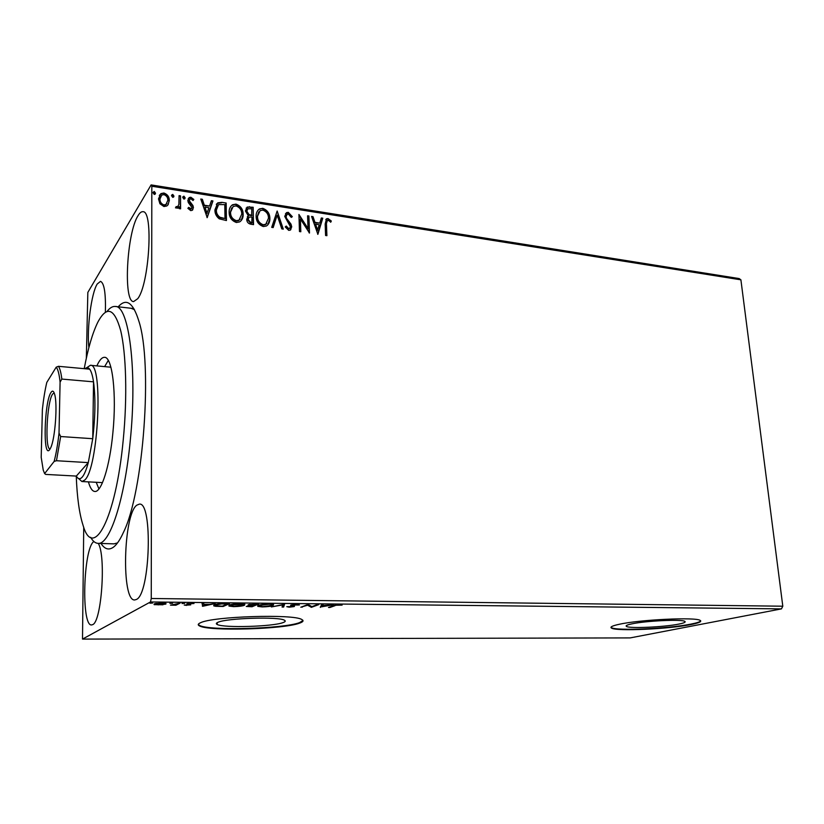 <?xml version="1.0" encoding="UTF-8"?>
<svg xmlns="http://www.w3.org/2000/svg" width="824" height="824" viewBox="0 0 824 824"><rect width="100%" height="100%" fill="white"/><g stroke="black" fill="none" stroke-linecap="round" stroke-linejoin="round"><path stroke-width="1.24" d="M118.223 306.796C126.216 297.763 133.086 302.501 138.823 321C152.924 363.446 143.541 492.422 123.435 532.376C120.16 539.617 116.895 544.499 113.65 547.023C108.953 550.494 104.73 549.299 100.992 543.449M107.079 311.4C109.839 307.846 112.569 306.198 115.247 306.456C128.946 305.323 137.484 370.522 130.254 440.696C124.568 500.632 109.489 545.22 98.005 543.356L113.939 543.861L117.502 542.923M217.917 622.316C216.084 623.088 215.847 623.809 217.206 624.479C223.428 628.115 273.125 626.631 283.126 622.563C285.413 621.739 285.835 620.956 284.404 620.215C278.996 616.496 226.353 618.113 217.917 622.316M631.699 623.902C627.043 624.891 625.313 625.746 626.498 626.446C629.557 628.681 664.381 627.095 678.894 624.077C684.023 623.047 686.001 622.151 684.826 621.389C682.148 619.102 645.408 620.832 631.699 623.902M619.154 624.304C612.263 625.797 609.729 627.064 611.542 628.115C616.342 631.462 668.542 629.114 690.893 624.561C698.886 622.985 701.996 621.605 700.225 620.431C696.29 616.929 639.651 619.627 619.154 624.304M610.986 627.249L611.501 627.672C616.301 631.04 668.501 628.681 690.852 624.129C696.898 622.944 700.173 621.842 700.699 620.822M200.459 622.779C197.842 623.933 197.554 624.994 199.583 625.972C209.378 631.472 283.806 629.258 299.576 623.14C303.242 621.863 303.974 620.647 301.769 619.504C293.859 613.839 212.592 616.362 200.459 622.779M198.285 624.376L199.573 625.457C209.368 630.978 283.796 628.764 299.565 622.625L302.974 620.534M138.061 215.641C126.772 232.842 123.106 302.068 133.591 301.594L137.69 298.731C149.226 284.661 153.645 210.439 142.933 211.706C141.378 211.511 139.75 212.819 138.061 215.641M93.771 541.584C83.317 548.537 81.092 626.364 91.567 624.952L92.659 624.633C101.62 621.883 106.172 555.335 98.231 543.366M136.784 505.174C123.332 514.444 121.169 601.345 134.693 599.954L136.362 599.481C150.287 594.289 152.965 501.353 139.328 504.134L136.784 505.174M105.379 312.234C105.863 293.251 104.236 282.962 100.497 281.355L97.201 284.043C91.32 293.231 86.757 328.622 88.868 347.625M86.345 358.162L87.838 292.407L151.111 184.906L739.159 278.574L740.9 279.82L151.822 186.245L151.256 598.492L782.8 606.207L781.451 608.885L150.473 601.963L82.503 639.094L83.729 527.185M167.9 204.97L166.829 205.959L163.925 206.536L159.928 203.765L158.486 198.883L160.927 193.588L163.904 193.012C167.54 194.361 169.342 196.874 169.322 200.562L167.9 204.97M180.528 195.855L180.6 208.843L179.127 208.616L179.127 206.7L177.902 208.173L175.471 207.844L176.161 206.567L177.665 206.69L178.88 204.403L179.076 195.628L180.528 195.855L180.291 208.791M190.694 210.604L187.872 208.328L188.717 207.349L191.312 208.853L191.971 207.473L188.315 202.58L187.821 200.5L189.19 197.554L190.849 197.245L193.836 199.46L193.022 200.531L191.024 198.862L190.056 199.048L189.273 200.665L192.94 205.557L193.424 207.627L192.208 210.326L190.694 210.604M221.903 202.354L226.167 203.023L226.435 220.544L219.246 218.834C216.218 216.382 214.786 213.375 214.951 209.801L217.763 202.828L221.903 202.354L226.167 203.023M253.164 207.257L253.535 224.633L250.98 224.241C248.23 223.695 246.809 222.037 246.726 219.287L248.354 215.847L245.408 210.954L247.2 207.061L253.164 207.257L253.174 224.571M277.152 211.026L283.281 229.113L281.798 228.887L277.142 215.157L273.177 227.589L271.693 227.362L277.152 211.026L282.735 229.031M307.589 215.806L308.918 216.012L309.484 233.058L300.399 218.988L300.812 231.75L299.473 231.554L298.927 214.446L308.011 228.485L307.589 215.806M326.479 224.396L326.901 235.685L325.583 235.489L325.161 224.025L326.52 218.793L328.045 218.587L331.33 221.038L330.712 222.233L328.992 220.698L327.355 220.451L326.077 224.818L326.479 235.623M740.9 279.82L782.8 606.207M317.889 234.325L311.565 216.434L313.007 216.661L314.964 222.377L319.774 223.119L321.339 217.969L322.771 218.195L317.889 234.325M288.287 212.345L292.335 216.691L291.263 217.392L288.441 214.106L287.154 214.343L286.072 216.63L286.556 218.381L290.975 224.107L291.737 226.827L290.254 230.112L288.719 230.37L285.238 226.94L286.268 226.044L288.688 228.608L289.595 228.464L290.398 226.693L284.723 216.393L286.515 212.623L288.287 212.345L287.916 212.777L291.892 216.98M269.87 218.391C270.025 221.677 268.892 224.2 266.471 225.982L263.32 226.548C258.551 224.756 256.151 221.357 256.12 216.362C255.986 213.138 257.098 210.656 259.478 208.905L262.784 208.328C267.44 210.151 269.808 213.498 269.87 218.391L267.821 224.89M243.152 214.281C243.286 217.546 242.153 220.07 239.733 221.872L236.406 222.501C231.554 220.678 229.134 217.248 229.134 212.211C229.01 209.008 230.133 206.525 232.502 204.754L235.983 204.115C240.732 205.959 243.121 209.347 243.152 214.281L241.185 220.657M207.195 217.649L200.788 199.037L202.354 199.284L204.321 205.227L209.553 206.031L211.397 200.706L212.942 200.943L207.195 217.649M185.143 197.822L183.937 199.109L182.722 197.451L183.927 196.163L185.143 197.822L184.751 198.862M173.957 196.071L172.741 197.369L171.516 195.69L172.731 194.402L173.957 196.071L173.576 197.101M155.52 193.187L154.284 194.485L153.048 192.795L154.284 191.508L155.52 193.187L155.159 194.186M162.915 604.795L154.119 604.62L154.201 603.941L162.132 602.911L165.964 603.384L165.892 604.064L162.915 604.466M180.095 603.137L175.914 605.238L170.486 605.146L180.095 603.137M186.646 605.383L184.246 605.053L189.149 604.868L186.811 603.796L194 603.539L188.397 603.807L190.725 604.868L186.646 605.115M224.9 603.621L229.515 603.673L223.211 606.474L215.785 606.299L213.787 605.898L214.24 604.919C215.806 604.105 219.359 603.673 224.9 603.621M258.685 603.982L252.031 606.752L246.283 606.464L249.703 605.424L248.106 605.156L248.323 604.682L258.685 603.982M284.558 604.26L283.621 607.051L282.055 607.041L282.745 604.919L271.312 606.938L284.558 604.26M317.343 604.6L318.775 604.62L311.431 607.319L307.599 605.218L300.801 607.216L308.022 604.507L311.874 606.619L317.343 604.6M334.874 605.722L329.878 607.494L328.488 607.484L333.545 605.681L339.56 604.764L342.114 605.115L334.863 605.259M82.503 639.094L630.154 637.91L781.451 608.885M320.33 607.401L321.618 604.651L323.173 604.661L322.668 605.558L333.668 604.775L320.32 607M296.764 604.311L299.421 604.96L292.283 605.032L294.518 606.165L294.178 606.577L289.203 607.175L286.783 606.68L292.716 606.577L290.645 605.589L290.841 605.012L296.764 604.311M273.053 605.537C271.209 606.32 267.604 606.783 262.238 606.917L257.788 606.382L258.303 605.403C260.127 604.61 263.783 604.146 269.252 604.023L273.589 604.559L273.053 605.537L273.032 604.394L268.593 604.301L259.776 605.424L259.364 606.207L262.856 606.639L271.59 605.527L272.013 604.177M244.44 605.249C242.689 606.042 239.094 606.505 233.645 606.639L228.969 606.073L229.371 605.115C231.101 604.311 234.737 603.837 240.299 603.704L244.872 604.28L244.44 605.249L244.419 604.105M202.725 606.268L202.045 603.374L203.744 603.395L203.868 604.332L209.502 604.394L215.208 603.518L202.725 606.268L202.457 605.104L202.467 606.268M184.679 603.395L182.022 603.518L184.679 603.24M172.566 603.271L169.888 603.384L172.566 603.116M152.584 603.055L149.875 603.178L152.584 602.911M150.473 601.963L151.256 598.492M151.822 186.245L151.111 184.906M134.487 309.7L131.088 308.269M322.637 604.661L322.668 605.558M321.968 605.949L320.773 606.196M322.637 604.713L321.999 606.763L326.459 605.877L322.514 605.846L321.999 606.763M322.472 604.713L322.514 605.846M311.4 606.34L311.431 607.319M311.163 606.196L311.132 607.319M311.091 606.196L308.279 604.507M307.589 604.672L307.599 605.218M302.202 606.691L302.223 607.226M297.855 604.352L297.876 605.084M294.168 606.011L294.178 606.577M292.747 605.609L292.757 606.217M292.046 604.888L291.686 605.928M284.136 604.291L283.621 607.051M283.59 605.918L282.416 605.908M259.344 605.053L259.354 605.63L258.272 605.413M252.02 606.124L252.031 606.752M249.816 604.291L249.703 605.424M249.693 606.433L253.339 605.568L247.993 606.011L249.693 606.433M249.693 605.012L254.019 605.29L256.501 604.25L249.816 604.703M244.388 604.105L230.875 605.125L230.555 605.908L234.232 606.361L242.946 605.238L243.296 603.889M230.535 605.31L229.422 605.084M230.493 604.723L230.545 605.3M223.201 605.784L223.211 606.474M215.404 605.094L214.271 604.909M215.342 604.528L215.404 605.135M222.336 606.176L227.342 603.941L221.45 603.951L215.764 604.94L215.414 605.722L222.336 606.176M215.764 604.414L215.764 604.94M202.457 605.104L202.21 603.374M203.94 604.837L202.704 605.104M203.909 604.631L204.043 605.599L208.215 604.672L203.909 604.332M175.914 604.383L175.914 605.238M155.736 603.786L154.912 603.662M154.345 603.868L154.345 604.713M165.892 603.343L165.892 604.064M165.181 603.147L164.367 603.353M155.808 603.961L155.736 604.486L158.465 604.847L164.367 603.508L155.808 603.446M325.768 219.472L328.045 218.587M327.653 219.019L330.929 221.471L331.33 221.038M330.929 221.471L330.599 222.109M326.819 220.966L326.077 224.818M311.74 216.959L313.007 216.661M312.615 217.093L314.572 222.799L314.964 222.377M314.572 222.799L319.774 223.119M321.195 218.432L322.771 218.195M322.369 218.618L317.652 234.232M315.582 224.2L317.25 230.627L319.279 224.777L315.582 224.2L317.642 230.195M307.599 216.3L308.918 216.012M308.526 216.455L309.082 232.811M300.41 231.688L300.399 218.988M298.947 215.085L307.62 228.907L308.011 228.485M286.474 214.992L286.072 216.63M285.701 217.073L286.186 218.823L286.556 218.381M286.186 218.823L290.594 224.54L290.975 224.107M290.594 224.54L291.366 227.259L291.737 226.827M291.366 227.259L290.718 229.783M285.279 227.012L286.268 226.044M285.897 226.476L288.318 229.041L288.688 228.608M288.318 229.041L289.729 228.372M285.506 213.571L287.916 212.777M272.96 227.558L277.142 215.157M257.706 210.563L259.117 209.347L262.784 208.328M262.423 208.781C267.079 210.594 269.448 213.941 269.51 218.834M258.746 211.902L257.15 217.021C257.181 220.976 259.076 223.695 262.856 225.189L265.4 224.705L266.852 223.407M257.5 216.578C257.531 220.533 259.436 223.263 263.216 224.756L265.761 224.272L268.5 218.195C268.469 214.281 266.585 211.583 262.866 210.11L260.127 210.614L257.15 217.021M247.334 216.805L247.859 216.197M246.139 208.112L249.569 206.7M249.219 207.143L252.814 207.71M247.221 209.471L246.448 211.624L248.694 215.064L251.608 215.713L251.825 208.822L247.931 208.74L246.798 211.171L249.044 214.621L251.959 215.27M248.518 217.763L247.767 219.915L250.321 222.851L251.763 223.077L252 217.052L249.167 217.093L248.117 219.472L250.671 222.418L252.113 222.635M230.607 206.597L232.162 205.207L235.983 204.115M235.633 204.568C240.381 206.412 242.771 209.801 242.812 214.734M231.719 207.875L230.195 212.88C230.205 216.867 232.131 219.627 235.973 221.131L238.661 220.605L240.186 219.174M230.535 212.427C230.545 216.424 232.471 219.174 236.313 220.688L239.012 220.162L241.762 214.075C241.741 210.13 239.846 207.411 236.055 205.907L233.182 206.463L230.195 212.88M225.838 203.477L226.095 220.492M216.29 204.331L217.433 203.291L221.574 202.807M217.32 205.866L216.043 210.481C215.909 213.406 217.103 215.826 219.637 217.721L224.993 218.535L224.787 204.589L218.576 204.599L216.372 210.027C216.238 212.953 217.433 215.373 219.977 217.278L224.993 218.535M200.974 199.583L202.354 199.284M202.035 199.748L204.321 205.227M204.002 205.681L209.553 206.031M211.222 201.19L212.942 200.943M212.623 201.406L207.03 217.629M204.96 207.133L206.711 213.818L208.966 207.751L204.96 207.133L207.03 213.365M187.913 208.39L188.717 207.349M188.408 207.813L190.272 209.461L190.591 208.997M190.272 209.461L191.518 208.688M188.233 198.615L190.849 197.245M190.54 197.719L193.506 199.902M189.448 199.779L189.273 200.665M188.964 201.128L189.314 202.416L189.623 201.952M189.314 202.416L190.869 203.992L191.178 203.528M190.869 203.992L192.631 206.021L192.94 205.557M192.631 206.021L193.424 207.627M193.115 208.091L192.723 209.873M182.815 196.885L183.927 196.163M183.618 196.627L184.833 198.296M178.674 207.421L179.127 206.7M175.893 207.051L176.82 206.896M176.511 207.36L178.108 206.299M179.076 196.143L180.229 196.328M171.598 195.144L172.731 194.402M172.432 194.876L173.658 196.545M159.3 195.442L160.639 194.062L163.904 193.012M163.615 193.486C167.241 194.835 169.054 197.348 169.023 201.035L169.322 200.562M169.023 201.035L168.178 204.609M160.598 196.39L159.681 199.583C159.629 202.344 160.948 204.28 163.636 205.392L165.645 204.97L166.922 203.549M159.969 199.109C159.918 201.87 161.236 203.806 163.925 204.918L165.943 204.507L167.849 200.325C167.911 197.585 166.592 195.679 163.914 194.618L161.751 195.072L159.681 199.583M153.12 192.28L154.284 191.508M154.006 191.982L155.242 193.661M76.251 476.076C77.054 497.274 79.32 513.692 83.059 525.31C93.06 560.547 115.803 519.687 123.27 439.532C127.411 397.127 126.196 353.517 120.675 330.568C114.402 308.135 106.801 305.333 97.85 322.143C92.576 332.865 88.034 348.367 84.213 368.668M96.212 482.287L98.931 488.931M96.871 365.897C99.457 360.047 102.022 357.194 104.566 357.328C112.352 356.782 116.823 393.965 112.857 433.033C109.726 466.611 101.362 492.546 94.801 491.475C92.267 491.238 90.135 488.045 88.425 481.875M98.005 543.356C95.316 543.222 92.855 541.203 90.64 537.279M108.284 360.438L104.627 366.618M49.718 449.564C42.755 459.864 44.187 401.752 51.026 392.409C52.448 390.277 53.653 390.885 54.631 394.253C57.701 403.801 55.157 438.708 50.738 447.71L49.718 449.564M54.178 392.894L52.623 394.068C46.896 401.659 44.63 449.832 50.089 448.987L50.089 448.987M56.465 460.729L54.147 461.43C56.135 453.767 57.762 444.342 59.019 433.146L60.657 436.535L56.465 460.729L88.281 462.614L76.333 476.076C78.012 479.156 79.928 479.558 82.06 477.292C84.213 474.892 86.283 469.999 88.281 462.614L92.741 438.708C95.347 416.522 95.615 397.57 93.534 381.842C92.576 375.569 91.289 371.346 89.662 369.173C88.24 367.339 86.705 367.205 85.057 368.75M86.664 367.762L90.372 365.289C103.505 362.313 98.437 468.753 84.738 480.042L81.916 481.535L78.599 478.559M60.657 436.535L92.741 438.708L93.534 381.842L61.841 379.071L60.09 382.12C59.246 374.199 57.958 369.214 56.217 367.164L46.803 382.408C44.98 390.061 43.507 399.063 42.385 409.404L41.2 457.341L43.239 470.113L44.63 473.584L54.147 461.43M44.63 473.584L45.681 474.408L76.333 476.076M59.019 433.146L60.09 382.12M56.217 367.164L58.494 366.309C59.925 368.493 61.048 372.736 61.841 379.071M89.662 369.173L58.494 366.309M188.037 603.467L188.047 604.445M217.186 622.666L217.206 624.479M626.415 625.571L626.498 626.446M199.573 625.457L199.583 625.972M292.829 606.248L292.808 605.63M257.788 606.382L257.768 605.671M228.969 606.073L228.959 605.321M213.787 605.898L213.787 605.166M154.119 604.62L154.119 603.992M155.736 604.002L155.736 603.456M115.247 306.456L133.849 308.588M90.372 365.289L110.9 367.205M81.916 481.535L102.495 482.617"/></g></svg>
